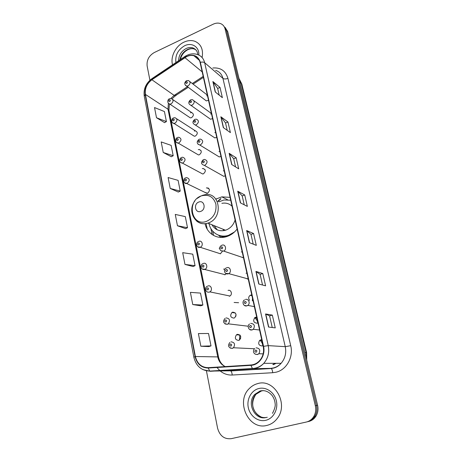 <?xml version="1.0" encoding="UTF-8"?>
<svg xmlns="http://www.w3.org/2000/svg" width="462" height="462" viewBox="0 0 462 462"><rect width="100%" height="100%" fill="white"/><g stroke="black" fill="none" stroke-linecap="round" stroke-linejoin="round"><path stroke-width="0.69" d="M230.076 197.361L221.852 196.876L215.898 199.087M205.064 223.718C207.132 233.836 217.51 239.986 227.2 236.423L227.217 236.417C231.115 235.025 234.419 232.565 237.122 229.042M222.095 236.567L222.811 237.364M239.859 334.962L239.46 340.038M208.143 187.988L207.848 188.294M252.495 298.181L252.356 300.854M192.683 135.199L194.363 136.25L195.386 136.059C197.898 133.882 197.903 132.149 195.403 130.862L194.329 131.052M196.616 153.858L198.487 154.955L199.353 154.77C201.934 152.472 201.882 150.71 199.186 149.486L198.273 149.671M200.623 172.88L202.708 174.001L203.39 173.839C206.052 171.402 205.931 169.618 203.02 168.468L202.287 168.636M204.712 192.273L207.502 193.266C210.245 190.69 210.048 188.877 206.924 187.826L206.381 187.97M232.681 312.15L231.964 312.491C229.764 315.696 230.423 317.573 233.945 318.11L234.719 317.741C236.856 314.512 236.18 312.647 232.681 312.15M235.805 316.383L236.059 314.651M237.376 334.326L236.469 334.788C234.465 338.034 235.198 339.911 238.663 340.407L239.628 339.917C241.568 336.648 240.817 334.788 237.376 334.326M240.54 338.698L240.719 336.452M188.825 116.88L190.321 117.885L191.499 117.689C193.93 115.621 193.988 113.918 191.678 112.584L190.46 112.774M261.717 339.674L259.673 340.355C257.836 343.664 258.656 345.536 262.15 345.969L263.022 345.553M256.687 317.036L254.851 317.59C252.795 320.865 253.546 322.742 257.097 323.215L257.963 322.794M251.755 294.86L250.144 295.287C248.417 296.823 248.238 298.504 249.607 300.317M213.086 136.746L214.894 137.942L216.718 137.283M190.852 99.769L192.383 99.665C194.86 101.074 194.791 102.893 192.18 105.128L190.91 105.342L210.58 119.26L212.566 118.595M217.267 155.717L219.306 156.97L220.952 156.323M221.535 175.063L223.822 176.351L225.265 175.727M186.735 80.613L188.45 80.538C190.725 81.988 190.598 83.772 188.074 85.892L186.654 86.099L206.364 100.918L208.489 100.26M220.334 253.846L222.355 251.357M219.641 248.117L219.144 248.233M224.78 274.844L226.241 273.752M224.988 269.08L223.568 269.121M229.314 296.263L229.891 296.009C232.779 294.473 231.092 289.31 228.078 290.419M247.309 279.088L248.152 278.65M246.922 273.123L246.015 273.25M242.562 257.686L243.393 257.242M242.186 251.825L241.291 251.963M215.65 132.461L214.818 132.658M211.515 113.866L210.689 114.068M219.86 151.409L219.017 151.594M224.157 170.721L223.302 170.9M207.455 95.617L206.647 95.825M218.029 201.49L220.98 198.793M308.593 421.5C311.717 420.761 314.183 418.97 315.996 416.123C317.937 412.826 318.468 409.216 317.59 405.284L227.697 31.56L225.034 27.304M206.422 370.813L217.573 428.159C219.745 435.857 224.295 439.362 231.225 438.675L306.242 422.06C309.39 421.309 311.879 419.502 313.704 416.632C315.662 413.305 316.204 409.655 315.321 405.688L225.086 28.921L226.397 30.249L223.724 25.976L226.397 30.249L316.464 405.486L226.397 30.249L227.697 31.56M307.421 421.777C310.562 421.032 313.04 419.236 314.853 416.377C316.805 413.068 317.342 409.436 316.464 405.486C317.342 409.436 316.805 413.068 314.853 416.377C313.04 419.236 310.562 421.032 307.421 421.777M213.577 235.453L212.659 231.087M210.886 228.586L212.139 234.557M183.916 42.175C175.693 45.929 170.212 56.838 172.54 64.79C170.212 56.838 175.693 45.929 183.916 42.175C187.797 40.373 191.476 40.09 194.964 41.314C191.476 40.09 187.797 40.373 183.916 42.175M257.732 383.593C254.493 384.43 251.669 386.099 249.255 388.6C235.418 401.576 248.579 430.382 266.782 425.438C270.963 424.451 274.434 422.147 277.2 418.52C289.108 403.938 274.278 378.291 257.732 383.593C254.493 384.43 251.669 386.099 249.255 388.6C235.418 401.576 248.579 430.382 266.782 425.438C270.963 424.451 274.434 422.147 277.2 418.52C289.108 403.938 274.278 378.291 257.732 383.593M186.712 56.572C189.195 55.434 191.597 55.157 193.919 55.74C197.147 56.693 199.203 58.934 200.086 62.457L263.219 346.431C264.264 351.923 263.028 356.704 259.523 360.77C257.097 363.317 254.239 364.714 250.935 364.968L208.206 367.671C201.53 367.504 197.257 363.785 195.391 356.514L145.397 94.398C144.704 88.496 146.876 83.616 151.911 79.759L186.712 56.572M186.654 56.295L151.813 79.51C146.656 83.466 144.427 88.473 145.143 94.519L195.091 356.6C196.997 364.05 201.374 367.862 208.223 368.035L250.958 365.344C259.24 365.096 265.783 355.255 263.548 346.338L200.358 62.33C198.129 55.792 193.561 53.783 186.654 56.295M268.532 327.044L275.26 327.887L272.32 315.101L265.563 313.958L268.532 327.044M272.245 327.512L269.589 315.875L265.563 313.958M269.594 315.892L272.32 315.101M258.778 284.014L265.598 285.834L262.768 273.527L255.925 271.431L258.778 284.014M262.543 285.019L260.106 274.353L255.925 271.431M260.112 274.37L262.768 273.527M249.393 242.642L256.3 245.362L253.58 233.518L246.65 230.538L249.393 242.642M253.205 244.144L250.976 234.378L246.65 230.538M250.982 234.407L253.58 233.518M215.234 91.973L222.372 97.667L220.016 87.416L212.867 81.537L215.234 91.973M219.173 95.114L217.642 88.421L212.867 81.537M217.654 88.461L220.016 87.416M223.308 127.581L230.399 132.611L227.962 121.997L220.853 116.765L223.308 127.581M227.217 130.359L225.531 122.967L220.853 116.765M225.543 123.008L227.962 121.997M231.681 164.512L238.721 168.832L236.192 157.825L229.135 153.286L231.681 164.512M235.562 166.892L233.708 158.766L229.135 153.286M233.714 158.801L236.192 157.825M240.373 202.835L247.349 206.387L244.727 194.976L237.728 191.187L240.373 202.835M244.219 204.799L242.186 195.876L237.728 191.187M242.192 195.905L244.727 194.976M202.108 57.554C203.476 49.538 201.097 44.127 194.964 41.314C201.097 44.127 203.476 49.538 202.108 57.554M225.086 28.921C224.48 26.553 223.158 24.861 221.125 23.845C218.693 22.753 216.054 22.869 213.213 24.18L154.198 52.581C148.943 55.706 146.587 60.158 147.135 65.939L149.913 80.226M192.764 304.556L202.876 305.053L200.502 293.093L190.396 292.359L192.764 304.556L200.768 305.809M200.849 346.234L210.995 345.899L208.529 333.489L198.389 333.564L200.849 346.234L208.83 346.587M170.23 188.461L180.232 191.106L178.101 180.365L168.104 177.529L170.23 188.461L178.28 192.048M163.242 152.477L173.204 155.74L171.142 145.368L161.198 141.926L163.242 152.477L171.298 156.739M156.502 117.735L166.418 121.575L164.426 111.55L154.522 107.548L156.502 117.735L164.559 122.621M184.973 264.426L195.056 265.69L192.764 254.158L182.692 252.674L184.973 264.426L193 266.516M177.466 225.751L187.514 227.731L185.302 216.609L175.265 214.42L177.466 225.751L185.51 228.621M187.514 227.731L185.441 228.65M180.232 191.106L178.217 192.082M173.204 155.74L171.235 156.768M166.418 121.575L164.495 122.655M195.056 265.69L192.931 266.545M202.876 305.053L200.699 305.838M210.995 345.899L208.755 346.61M200.751 211.371C206.398 209.529 204.337 199.717 198.822 202.044C193.232 203.886 195.212 213.635 200.751 211.371M211.96 224.769C215.073 229.914 219.589 231.733 225.508 230.226L225.831 230.122C230.382 228.355 233.472 224.971 235.106 219.981M232.045 206.225C229.187 203.551 225.791 202.587 221.87 203.332M209.003 223.579C210.718 232.715 220.004 238.369 228.707 235.239L234.546 231.918M230.711 200.213L223.903 199.988L218.821 201.871M222.996 229.216L223.781 230.648M214.039 225.606L217.221 229.816M218.803 235.279C222.187 236.625 225.716 236.7 229.395 235.505L229.406 235.505M221.413 236.382L222.447 237.393M221.05 237.422L218.543 235.187M212.739 226.045L212.324 224.919M306.497 359.153L306.144 352.506L241.187 83.091L239.021 78.661M239.79 81.843L241.84 84.165M317.59 405.284L315.321 405.688M239.304 79.019L241.811 84.044L306.624 352.639L304.885 352.454M207.242 229.244L206.064 223.591M212.855 67.989C220.617 67.406 225.641 70.859 227.928 78.349L290.719 345.703L285.25 346.662L222.932 78.378C221.858 74.238 219.415 71.57 215.604 70.363M290.719 345.703C293.63 357.028 286.579 369.802 276.137 372.187L272.707 372.719L232.201 375.034C227.812 375.225 223.851 373.897 220.316 371.044M250.958 365.344L252.379 368.503L252.933 368.699L270.796 368.358L273.55 367.925C276.455 367.157 278.973 365.615 281.104 363.305C285.141 358.558 286.521 353.008 285.25 346.662L268.237 345.628C269.537 352.379 268.058 358.281 263.79 363.328C260.741 366.597 257.126 368.387 252.933 368.699L210.343 371.281L202.91 369.623M186.758 55.411L185.1 56.347L184.765 57.369M193.855 357.236L144.254 96.136L145.143 94.519M195.091 356.6L193.861 357.265C196.073 366.037 201.363 370.645 209.731 371.096L230.18 370.807L271.258 368.52C272.043 369.207 272.528 370.605 272.707 372.719M208.223 368.035L209.731 371.096L252.379 368.503C256.751 368.301 260.551 366.574 263.79 363.328L281.104 363.305C279.112 365.615 276.721 367.186 273.931 368.023L271.258 368.52L230.688 370.957C231.543 371.621 232.051 372.978 232.201 375.034M184.661 56.641L152.293 78.407L151.813 79.51M263.548 346.338L268.237 345.628L204.672 62.734C203.673 62.006 202.235 61.868 200.358 62.33M187.451 55.088C190.754 53.69 193.971 53.465 197.107 54.418C201.057 55.631 203.58 58.403 204.672 62.734L222.932 78.378C224.157 79.164 225.82 79.152 227.928 78.349M219.918 370.703L217.019 367.55M229.221 370.83L227.674 370.865M195.391 356.514L217.741 356.918C218.797 361.573 221.315 364.801 225.283 366.591M272.782 364.489L275.664 363.311M184.869 57.617L202.183 71.899M151.911 79.759L174.162 95.386L170.83 98.481M203.182 76.392L192.308 83.512M187.445 86.694L174.162 95.386L175.144 95.871L172.124 98.833M168.359 103.251L168.006 109.223L217.741 356.918L218.549 357.109C219.479 361.29 221.552 364.379 224.775 366.366M145.397 94.398L168.006 109.223L168.959 110.528M175.924 94.236C176.143 95.443 175.883 95.992 175.144 95.871L188.253 87.306M240.563 202.933L237.93 191.337M231.872 164.628L229.343 153.465M223.504 127.72L221.061 116.967M215.431 92.129L213.08 81.768M249.584 242.717L246.852 230.665M258.963 284.066L256.121 271.523M268.717 327.067L265.754 314.01M195.9 49.85L194.213 48.989C192.059 48.273 189.79 48.464 187.41 49.561C183.275 51.75 180.792 55.163 179.966 59.794M196.073 50.063L192.989 47.921C190.823 47.205 188.554 47.395 186.163 48.498C181.277 51.224 178.759 55.296 178.603 60.713M198.822 55.059C199.492 46.997 191.822 42.065 184.685 45.726C177.951 49.7 175.029 55.301 175.912 62.52M206.612 221.321C213.675 217.879 216.765 212.145 215.887 204.123C213.45 196.731 208.593 193.988 201.311 195.894C186.192 200.889 191.441 227.321 206.612 221.321M196.517 220.94C199.78 223.689 203.569 224.417 207.888 223.129L208.223 223.013C224.035 218.07 219.912 190.563 204.268 194.9L202.344 195.391M218.318 235.1L225.196 236.994M263.386 390.621L261.55 390.91L255.971 394.271C247.828 402.292 255.267 419.444 266.279 417.457M260.372 391.019L254.776 394.392C246.229 402.8 254.781 420.674 266.112 417.498M266.453 417.429L267.273 417.278M265.679 420.333C273.285 418.682 278.349 409.517 276.368 400.952C274.503 392.359 266.216 386.613 258.801 388.53C251.357 390.326 246.483 399.208 248.302 407.634C250.006 416.083 258.102 422.112 265.679 420.333M186.365 80.775C184.095 82.773 184.188 84.546 186.654 86.099L185.441 85.395M186.371 81.716C185.406 82.779 185.528 83.351 186.735 83.437C187.699 82.369 187.572 81.797 186.371 81.716M190.46 100.93C189.489 101.992 189.616 102.576 190.835 102.68C191.811 101.617 191.684 101.028 190.46 100.93M195.051 119.306L196.379 119.179C199.07 120.53 199.07 122.39 196.367 124.746L195.276 124.965C192.406 123.533 192.198 121.702 194.641 119.473M194.635 120.524C193.653 121.593 193.78 122.187 195.016 122.315C196.004 121.24 195.876 120.646 194.635 120.524M199.336 139.235L200.439 139.097C203.367 140.373 203.436 142.261 200.641 144.762L199.74 144.964L197.99 144.231M198.897 140.517C197.903 141.586 198.031 142.198 199.284 142.342C200.283 141.268 200.15 140.662 198.897 140.517M203.702 159.563L204.562 159.43C207.738 160.609 207.883 162.526 205.001 165.188L204.32 165.361C200.999 164.258 200.641 162.381 203.257 159.737M203.245 160.915C202.235 161.989 202.368 162.607 203.638 162.774C204.649 161.7 204.516 161.082 203.245 160.915M222.078 245.166C225.444 243.838 227.033 249.688 223.672 251.097L220.796 250.699M221.552 246.847C220.495 247.927 220.64 248.602 221.985 248.868C223.042 247.782 222.898 247.112 221.552 246.847M226.888 267.694C230.145 266.447 231.918 272.014 228.759 273.637L225.675 273.377M226.374 269.485C225.306 270.565 225.45 271.258 226.813 271.546C227.887 270.461 227.743 269.773 226.374 269.485M245.461 299.468C248.591 298.331 250.647 303.459 247.823 305.399L246.87 305.89L244.329 305.388M245.01 301.42C243.907 302.518 244.063 303.234 245.478 303.569C246.587 302.471 246.431 301.755 245.01 301.42M250.699 323.383C254.389 323.781 255.261 325.75 253.315 329.296L252.137 329.949L249.671 329.481M250.265 325.45C249.145 326.553 249.307 327.281 250.745 327.65C251.865 326.547 251.703 325.814 250.265 325.45M256.052 347.828C259.673 348.198 260.62 350.161 258.899 353.73L257.519 354.545L255.151 354.129M255.63 350.023C254.498 351.126 254.66 351.871 256.121 352.269C257.259 351.166 257.097 350.421 255.63 350.023M169.785 98.637L171.292 98.539C173.683 99.913 173.614 101.704 171.067 103.91L169.843 104.123L168.555 103.459M169.71 101.501C170.657 100.45 170.542 99.879 169.358 99.78C168.411 100.826 168.526 101.403 169.71 101.501M173.712 117.833L175.029 117.712C177.622 119.04 177.604 120.865 174.977 123.181L173.908 123.394L172.465 122.725M173.614 120.784C174.572 119.733 174.451 119.15 173.256 119.029C172.297 120.08 172.418 120.669 173.614 120.784M177.708 137.405L178.829 137.272C181.63 138.536 181.676 140.396 178.967 142.839L178.066 143.041L176.449 142.371M177.593 140.454C178.563 139.397 178.442 138.802 177.229 138.664C176.259 139.715 176.38 140.315 177.593 140.454M181.791 157.363L182.692 157.236C185.712 158.42 185.828 160.302 183.033 162.89L182.323 163.069L180.527 162.416M181.653 160.516C182.634 159.459 182.513 158.847 181.283 158.691C180.301 159.742 180.428 160.354 181.653 160.516M216.869 198.568L216.054 199.295M217.689 201.328L220.64 198.625M185.955 177.726L186.619 177.61C189.87 178.69 190.055 180.602 187.185 183.345L184.685 182.871M185.799 180.983C186.792 179.926 186.665 179.302 185.418 179.117C184.425 180.18 184.552 180.798 185.799 180.983M198.949 241.337C202.298 239.997 203.69 245.963 200.306 247.21L197.724 246.812M198.747 244.952C199.775 243.89 199.642 243.226 198.342 242.972C197.314 244.034 197.447 244.698 198.747 244.952M203.424 263.415C206.681 262.15 208.252 267.868 205.036 269.317L202.269 269.034M203.245 267.18C204.291 266.112 204.152 265.436 202.835 265.153C201.796 266.222 201.929 266.897 203.245 267.18M208.004 285.966C211.163 284.777 212.895 290.246 209.858 291.88L209.257 292.151M207.842 289.876C208.893 288.808 208.755 288.115 207.421 287.809C206.364 288.877 206.508 289.564 207.842 289.876M234.118 302.471L238.606 302.726M257.767 322.921C257.392 320.686 256.329 318.982 254.579 317.821M255.428 317.25L257.063 318.74M225.987 317.902C229.654 318.376 230.423 320.357 228.292 323.833L227.327 324.33L225.011 323.926M225.912 322.066C226.998 320.98 226.854 320.264 225.468 319.918C224.376 320.998 224.526 321.714 225.912 322.066M262.78 345.709C262.531 343.393 261.544 341.562 259.835 340.228M260.822 339.749L261.994 340.933M230.971 341.828C234.575 342.273 235.418 344.248 233.495 347.759L232.34 348.4L230.111 348.03M230.919 346.154C232.016 345.074 231.866 344.34 230.463 343.959C229.36 345.039 229.51 345.772 230.919 346.154M235.395 313.028L231.964 312.491M239.992 335.1L236.469 334.788M261.908 340.529L259.673 340.355M256.878 317.896L254.851 317.59M251.94 295.686L250.144 295.287M172.8 99.578L191.678 112.584M209.182 188.964L206.924 187.826M205.064 169.594L203.02 168.468M201.016 150.583L199.186 149.486M176.727 118.809L195.403 130.862M227.558 199.717L221.852 196.876M315.996 416.123L313.704 416.632M306.624 352.639L306.728 360.112M193.919 55.74L199.393 60.395M151.767 78.754C145.9 83.31 143.387 89.068 144.231 96.032M225.566 370.357L225.034 370.166M169.387 104.025L168.93 110.383L218.549 357.109M203.407 77.391L193.104 84.13M273.44 364.662L276.12 363.311M197.678 54.591C197.609 51.519 196.044 49.295 192.989 47.921L194.213 48.989C192.232 48.383 190.073 48.637 187.739 49.757C183.899 51.825 181.445 55.082 180.371 59.523M229.395 235.505L228.707 235.239M225.508 230.226L207.888 223.129C195.755 227.119 186.723 211.186 194.877 200.941M201.38 195.749L197.147 198.435M218.584 235.198L224.665 237.104M260.712 416.712C252.922 412.549 249.763 403.401 255.971 394.271L254.776 394.392L260.112 390.968C264.709 389.922 268.74 391.481 272.21 395.657C273.908 398.071 274.89 400.768 275.15 403.748C275.548 405.936 274.665 409.141 272.488 413.351M207.34 95.091L189.87 81.635M190.91 105.342C188.253 103.846 188.103 102.044 190.465 99.936M211.429 113.49L194 100.837M214.894 137.942L195.276 124.965M219.306 156.97L199.74 144.964C196.656 143.74 196.379 141.886 198.908 139.403M223.822 176.351L204.32 165.361M221.598 245.351C219.363 246.841 219.086 248.614 220.772 250.681L223.672 251.097L242.845 257.571M226.403 267.902C223.054 269.15 224.365 274.723 228.13 273.851L228.759 273.637L247.834 278.857M244.577 299.907C241.435 301.565 243.486 306.878 246.737 305.844L247.823 305.399L254.371 306.629M249.584 323.983C246.633 325.866 248.926 330.89 251.969 329.897L253.315 329.296L259.563 329.995M254.735 348.596C252.933 349.74 252.547 354.389 257.317 354.487L258.899 353.73L263.161 353.863M190.321 117.885L169.843 104.123C166.701 103.251 167.689 99.186 169.381 98.81M194.363 136.25L173.908 123.394C171.125 123.412 171.055 118.965 173.285 118.012M198.487 154.955L178.066 143.041C175.306 143.295 174.775 138.802 177.264 137.584M202.708 174.001L182.323 163.069C180.994 162.982 180.116 162.335 179.695 161.123C179.551 159.477 180.093 158.281 181.329 157.548M207.016 193.399L186.677 183.489C183.235 184.107 183.016 178.523 185.47 177.91M208.42 188.138L208.125 188.432M220.484 253.794L200.127 247.257C197.193 248.469 194.849 243.376 198.423 241.528M225.144 274.694L204.591 269.45C200.612 270.137 199.85 264.662 202.928 263.617M229.891 296.009L209.858 291.88L209.153 292.123C205.451 292.902 204.227 287.347 207.461 286.203M248.204 326.224L228.292 323.833L227.171 324.284C223.221 323.423 222.528 321.448 225.086 318.358M254.556 348.758L233.495 347.759L232.143 348.348C228.309 347.603 227.547 345.628 229.868 342.423"/></g></svg>
